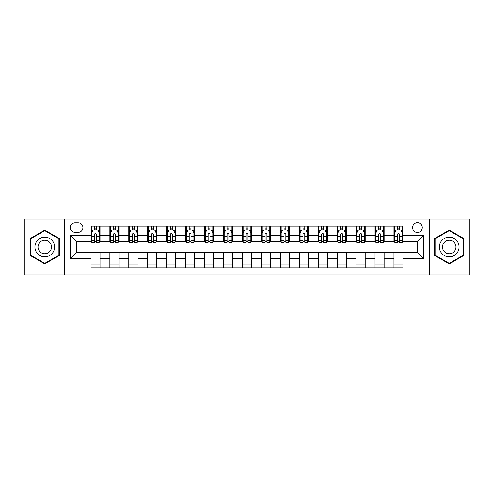 <?xml version="1.0" encoding="UTF-8"?>
<svg xmlns="http://www.w3.org/2000/svg" width="494" height="494" viewBox="0 0 494 494"><rect width="100%" height="100%" fill="white"/><g stroke="black" fill="none" stroke-linecap="round" stroke-linejoin="round"><path stroke-width="0.74" d="M417.418 222.763A4.847 4.847 0 0 0 412.57 227.611A4.847 4.847 0 0 0 417.418 232.458A4.847 4.847 0 0 0 422.265 227.611A4.847 4.847 0 0 0 417.418 222.763M429.533 275.022L469.3 275.022L469.3 218.978L429.533 218.978L429.533 275.022L64.467 275.022L64.467 218.978L24.7 218.978L24.7 275.022L64.467 275.022M74.915 232.304L78.25 232.304A4.693 4.693 0 0 0 82.943 227.611A4.693 4.693 0 0 0 78.25 222.911L74.915 222.911A4.693 4.693 0 0 0 70.222 227.611A4.693 4.693 0 0 0 74.915 232.304M429.533 218.978L64.467 218.978M90.976 258.665L70.525 258.665L70.525 235.335L90.976 235.335L90.976 241.393L76.582 241.393L76.582 252.607L90.976 252.607L90.976 267.828L403.024 267.828L403.024 252.607L417.418 252.607L417.418 241.393L403.024 241.393L403.024 235.335L423.475 235.335L423.475 258.665L403.024 258.665M403.024 235.335L403.024 226.172L90.976 226.172L90.976 235.335M393.94 226.172L393.94 241.393L394.694 241.393M397.571 241.393L399.393 241.393M402.27 241.393L403.024 241.393M393.94 241.393L383.332 241.393M375.002 226.172L375.002 241.393L375.761 241.393M378.639 241.393L380.454 241.393M375.002 241.393L364.399 241.393M356.069 226.172L356.069 241.393L356.822 241.393M359.7 241.393L361.522 241.393M356.069 241.393L345.46 241.393M337.13 226.172L337.13 241.393L337.89 241.393M340.767 241.393L342.583 241.393M337.13 241.393L326.528 241.393M318.198 226.172L318.198 241.393L318.951 241.393M321.835 241.393L323.65 241.393M318.198 241.393L307.595 241.393M299.259 226.172L299.259 241.393L300.019 241.393M302.896 241.393L304.718 241.393M299.259 241.393L288.657 241.393M280.326 226.172L280.326 241.393L281.086 241.393M283.964 241.393L285.779 241.393M280.326 241.393L269.724 241.393M261.388 226.172L261.388 241.393L262.147 241.393M265.025 241.393L266.846 241.393M261.388 241.393L250.785 241.393M242.455 226.172L242.455 241.393L243.215 241.393M246.092 241.393L247.908 241.393M242.455 241.393L231.853 241.393M223.523 226.172L223.523 241.393L224.276 241.393M227.154 241.393L228.975 241.393M223.523 241.393L212.914 241.393M204.584 226.172L204.584 241.393L205.343 241.393M208.221 241.393L210.036 241.393M204.584 241.393L193.981 241.393M185.651 226.172L185.651 241.393L186.405 241.393M189.282 241.393L191.104 241.393M185.651 241.393L175.049 241.393M166.713 226.172L166.713 241.393L167.472 241.393M170.35 241.393L172.165 241.393M166.713 241.393L156.11 241.393M147.78 226.172L147.78 241.393L148.54 241.393M151.417 241.393L153.233 241.393M147.78 241.393L137.178 241.393M128.841 226.172L128.841 241.393L129.601 241.393M132.478 241.393L134.3 241.393M128.841 241.393L118.239 241.393M109.909 226.172L109.909 241.393L110.668 241.393M113.546 241.393L115.361 241.393M109.909 241.393L99.306 241.393M90.976 241.393L91.73 241.393M94.607 241.393L96.429 241.393M90.976 252.607L100.06 252.607L100.06 267.828M403.024 252.607L100.06 252.607M100.06 226.172L100.06 241.393M90.976 229.957L91.73 229.957M94.607 229.957L96.429 229.957M99.306 229.957L100.06 229.957M90.976 264.043L100.06 264.043M109.909 252.607L109.909 267.828M118.998 226.172L118.998 241.393M109.909 229.957L110.668 229.957M113.546 229.957L115.361 229.957M118.239 229.957L118.998 229.957M118.998 252.607L118.998 267.828M109.909 264.043L118.998 264.043M128.841 252.607L128.841 267.828M137.931 252.607L137.931 267.828M128.841 264.043L137.931 264.043M137.931 226.172L137.931 241.393M128.841 229.957L129.601 229.957M132.478 229.957L134.3 229.957M137.178 229.957L137.931 229.957M147.78 252.607L147.78 267.828M156.87 252.607L156.87 267.828M147.78 264.043L156.87 264.043M156.87 226.172L156.87 241.393M147.78 229.957L148.54 229.957M151.417 229.957L153.233 229.957M156.11 229.957L156.87 229.957M166.713 252.607L166.713 267.828M175.802 252.607L175.802 267.828M166.713 264.043L175.802 264.043M175.802 226.172L175.802 241.393M166.713 229.957L167.472 229.957M170.35 229.957L172.165 229.957M175.049 229.957L175.802 229.957M185.651 252.607L185.651 267.828M194.741 252.607L194.741 267.828M185.651 264.043L194.741 264.043M194.741 226.172L194.741 241.393M185.651 229.957L186.405 229.957M189.282 229.957L191.104 229.957M193.981 229.957L194.741 229.957M204.584 252.607L204.584 267.828M213.674 252.607L213.674 267.828M204.584 264.043L213.674 264.043M213.674 226.172L213.674 241.393M204.584 229.957L205.343 229.957M208.221 229.957L210.036 229.957M212.914 229.957L213.674 229.957M223.523 252.607L223.523 267.828M232.612 252.607L232.612 267.828M223.523 264.043L232.612 264.043M232.612 226.172L232.612 241.393M223.523 229.957L224.276 229.957M227.154 229.957L228.975 229.957M231.853 229.957L232.612 229.957M242.455 252.607L242.455 267.828M251.545 252.607L251.545 267.828M242.455 264.043L251.545 264.043M251.545 226.172L251.545 241.393M242.455 229.957L243.215 229.957M246.092 229.957L247.908 229.957M250.785 229.957L251.545 229.957M261.388 252.607L261.388 267.828M270.477 252.607L270.477 267.828M261.388 264.043L270.477 264.043M270.477 226.172L270.477 241.393M261.388 229.957L262.147 229.957M265.025 229.957L266.846 229.957M269.724 229.957L270.477 229.957M280.326 252.607L280.326 267.828M289.416 252.607L289.416 267.828M280.326 264.043L289.416 264.043M289.416 226.172L289.416 241.393M280.326 229.957L281.086 229.957M283.964 229.957L285.779 229.957M288.657 229.957L289.416 229.957M299.259 252.607L299.259 267.828M308.349 252.607L308.349 267.828M299.259 264.043L308.349 264.043M308.349 226.172L308.349 241.393M299.259 229.957L300.019 229.957M302.896 229.957L304.718 229.957M307.595 229.957L308.349 229.957M318.198 252.607L318.198 267.828M327.287 252.607L327.287 267.828M318.198 264.043L327.287 264.043M327.287 226.172L327.287 241.393M318.198 229.957L318.951 229.957M321.835 229.957L323.65 229.957M326.528 229.957L327.287 229.957M337.13 252.607L337.13 267.828M346.22 252.607L346.22 267.828M337.13 264.043L346.22 264.043M346.22 226.172L346.22 241.393M337.13 229.957L337.89 229.957M340.767 229.957L342.583 229.957M345.46 229.957L346.22 229.957M356.069 252.607L356.069 267.828M365.159 252.607L365.159 267.828M356.069 264.043L365.159 264.043M365.159 226.172L365.159 241.393M356.069 229.957L356.822 229.957M359.7 229.957L361.522 229.957M364.399 229.957L365.159 229.957M375.002 252.607L375.002 267.828M384.091 252.607L384.091 267.828M375.002 264.043L384.091 264.043M384.091 226.172L384.091 241.393M375.002 229.957L375.761 229.957M378.639 229.957L380.454 229.957M383.332 229.957L384.091 229.957M393.94 252.607L393.94 267.828M393.94 264.043L403.024 264.043M393.94 229.957L394.694 229.957M397.571 229.957L399.393 229.957M402.27 229.957L403.024 229.957M76.582 241.393L70.525 235.335M76.582 252.607L70.525 258.665M423.475 235.335L417.418 241.393M423.475 258.665L417.418 252.607M44.769 263.882L59.391 255.441L59.391 238.559L44.769 230.118L30.153 238.559L30.153 255.441L44.769 263.882M463.847 238.559L449.231 230.118L434.609 238.559L434.609 255.441L449.231 263.882L463.847 255.441L463.847 238.559M96.429 228.142L94.607 228.142M99.306 240.405L96.429 240.405L96.429 242.307L99.306 242.307L99.306 233.063L97.787 230.031L93.249 230.031L91.73 233.063L91.73 242.307L94.607 242.307L94.607 240.405L91.73 240.405M91.73 233.063L91.73 226.172M99.306 233.063L99.306 226.172M94.607 230.031L94.607 226.172M96.429 226.172L96.429 230.031M96.429 240.405L96.429 234.199C95.824 233.032 95.219 233.032 94.607 234.199L94.607 240.405M115.361 228.142L113.546 228.142M118.239 240.405L115.361 240.405L115.361 242.307L118.239 242.307L118.239 233.063L116.726 230.031L112.181 230.031L110.668 233.063L110.668 242.307L113.546 242.307L113.546 240.405L110.668 240.405M110.668 233.063L110.668 226.172M118.239 233.063L118.239 226.172M113.546 230.031L113.546 226.172M115.361 226.172L115.361 230.031M115.361 240.405L115.361 234.199C114.756 233.032 114.151 233.032 113.546 234.199L113.546 240.405M134.3 228.142L132.478 228.142M137.178 240.405L134.3 240.405L134.3 242.307L137.178 242.307L137.178 233.063L135.659 230.031L131.114 230.031L129.601 233.063L129.601 242.307L132.478 242.307L132.478 240.405L129.601 240.405M129.601 233.063L129.601 226.172M137.178 233.063L137.178 226.172M132.478 230.031L132.478 226.172M134.3 226.172L134.3 230.031M134.3 240.405L134.3 234.199C133.695 233.032 133.084 233.032 132.478 234.199L132.478 240.405M153.233 228.142L151.417 228.142M156.11 240.405L153.233 240.405L153.233 242.307L156.11 242.307L156.11 233.063L154.597 230.031L150.053 230.031L148.54 233.063L148.54 242.307L151.417 242.307L151.417 240.405L148.54 240.405M148.54 233.063L148.54 226.172M156.11 233.063L156.11 226.172M151.417 230.031L151.417 226.172M153.233 226.172L153.233 230.031M153.233 240.405L153.233 234.199C152.627 233.032 152.022 233.032 151.417 234.199L151.417 240.405M172.165 228.142L170.35 228.142M175.049 240.405L172.165 240.405L172.165 242.307L175.049 242.307L175.049 233.063L173.53 230.031L168.985 230.031L167.472 233.063L167.472 242.307L170.35 242.307L170.35 240.405L167.472 240.405M167.472 233.063L167.472 226.172M175.049 233.063L175.049 226.172M170.35 230.031L170.35 226.172M172.165 226.172L172.165 230.031M172.165 240.405L172.165 234.199C171.56 233.032 170.955 233.032 170.35 234.199L170.35 240.405M53.296 242.079A9.849 9.849 0 0 0 39.847 238.472A9.849 9.849 0 0 0 36.247 251.921A9.849 9.849 0 0 0 49.696 255.528A9.849 9.849 0 0 0 53.296 242.079M50.61 243.628A6.743 6.743 0 0 0 41.403 241.165A6.743 6.743 0 0 0 38.933 250.372A6.743 6.743 0 0 0 48.14 252.835A6.743 6.743 0 0 0 50.61 243.628M44.769 263.358L30.609 255.176L30.609 238.824L44.769 230.642L58.934 238.824L58.934 255.176L44.769 263.358M449.231 256.849A9.849 9.849 0 0 0 459.074 247A9.849 9.849 0 0 0 449.231 237.151A9.849 9.849 0 0 0 439.382 247A9.849 9.849 0 0 0 449.231 256.849M449.231 253.743A6.743 6.743 0 0 0 455.968 247A6.743 6.743 0 0 0 449.231 240.257A6.743 6.743 0 0 0 442.488 247A6.743 6.743 0 0 0 449.231 253.743M435.066 238.824L449.231 230.642L463.391 238.824L463.391 255.176L449.231 263.358L435.066 255.176L435.066 238.824M191.104 228.142L189.282 228.142M193.981 240.405L191.104 240.405L191.104 242.307L193.981 242.307L193.981 233.063L192.469 230.031L187.924 230.031L186.405 233.063L186.405 242.307L189.282 242.307L189.282 240.405L186.405 240.405M186.405 233.063L186.405 226.172M193.981 233.063L193.981 226.172M189.282 230.031L189.282 226.172M191.104 226.172L191.104 230.031M191.104 240.405L191.104 234.199C190.499 233.032 189.894 233.032 189.282 234.199L189.282 240.405M210.036 228.142L208.221 228.142M212.914 240.405L210.036 240.405L210.036 242.307L212.914 242.307L212.914 233.063L211.401 230.031L206.856 230.031L205.343 233.063L205.343 242.307L208.221 242.307L208.221 240.405L205.343 240.405M205.343 233.063L205.343 226.172M212.914 233.063L212.914 226.172M208.221 230.031L208.221 226.172M210.036 226.172L210.036 230.031M210.036 240.405L210.036 234.199C209.431 233.032 208.826 233.032 208.221 234.199L208.221 240.405M228.975 228.142L227.154 228.142M231.853 240.405L228.975 240.405L228.975 242.307L231.853 242.307L231.853 233.063L230.34 230.031L225.795 230.031L224.276 233.063L224.276 242.307L227.154 242.307L227.154 240.405L224.276 240.405M224.276 233.063L224.276 226.172M231.853 233.063L231.853 226.172M227.154 230.031L227.154 226.172M228.975 226.172L228.975 230.031M228.975 240.405L228.975 234.199C228.37 233.032 227.765 233.032 227.154 234.199L227.154 240.405M247.908 228.142L246.092 228.142M250.785 240.405L247.908 240.405L247.908 242.307L250.785 242.307L250.785 233.063L249.272 230.031L244.728 230.031L243.215 233.063L243.215 242.307L246.092 242.307L246.092 240.405L243.215 240.405M243.215 233.063L243.215 226.172M250.785 233.063L250.785 226.172M246.092 230.031L246.092 226.172M247.908 226.172L247.908 230.031M247.908 240.405L247.908 234.199C247.303 233.032 246.697 233.032 246.092 234.199L246.092 240.405M266.846 228.142L265.025 228.142M269.724 240.405L266.846 240.405L266.846 242.307L269.724 242.307L269.724 233.063L268.205 230.031L263.66 230.031L262.147 233.063L262.147 242.307L265.025 242.307L265.025 240.405L262.147 240.405M262.147 233.063L262.147 226.172M269.724 233.063L269.724 226.172M265.025 230.031L265.025 226.172M266.846 226.172L266.846 230.031M266.846 240.405L266.846 234.199C266.241 233.032 265.636 233.032 265.025 234.199L265.025 240.405M285.779 228.142L283.964 228.142M288.657 240.405L285.779 240.405L285.779 242.307L288.657 242.307L288.657 233.063L287.144 230.031L282.599 230.031L281.086 233.063L281.086 242.307L283.964 242.307L283.964 240.405L281.086 240.405M281.086 233.063L281.086 226.172M288.657 233.063L288.657 226.172M283.964 230.031L283.964 226.172M285.779 226.172L285.779 230.031M285.779 240.405L285.779 234.199C285.174 233.032 284.569 233.032 283.964 234.199L283.964 240.405M304.718 228.142L302.896 228.142M307.595 240.405L304.718 240.405L304.718 242.307L307.595 242.307L307.595 233.063L306.076 230.031L301.531 230.031L300.019 233.063L300.019 242.307L302.896 242.307L302.896 240.405L300.019 240.405M300.019 233.063L300.019 226.172M307.595 233.063L307.595 226.172M302.896 230.031L302.896 226.172M304.718 226.172L304.718 230.031M304.718 240.405L304.718 234.199C304.113 233.032 303.501 233.032 302.896 234.199L302.896 240.405M323.65 228.142L321.835 228.142M326.528 240.405L323.65 240.405L323.65 242.307L326.528 242.307L326.528 233.063L325.015 230.031L320.47 230.031L318.951 233.063L318.951 242.307L321.835 242.307L321.835 240.405L318.951 240.405M318.951 233.063L318.951 226.172M326.528 233.063L326.528 226.172M321.835 230.031L321.835 226.172M323.65 226.172L323.65 230.031M323.65 240.405L323.65 234.199C323.045 233.032 322.44 233.032 321.835 234.199L321.835 240.405M342.583 228.142L340.767 228.142M345.46 240.405L342.583 240.405L342.583 242.307L345.46 242.307L345.46 233.063L343.948 230.031L339.403 230.031L337.89 233.063L337.89 242.307L340.767 242.307L340.767 240.405L337.89 240.405M337.89 233.063L337.89 226.172M345.46 233.063L345.46 226.172M340.767 230.031L340.767 226.172M342.583 226.172L342.583 230.031M342.583 240.405L342.583 234.199C341.978 233.032 341.373 233.032 340.767 234.199L340.767 240.405M361.522 228.142L359.7 228.142M364.399 240.405L361.522 240.405L361.522 242.307L364.399 242.307L364.399 233.063L362.886 230.031L358.341 230.031L356.822 233.063L356.822 242.307L359.7 242.307L359.7 240.405L356.822 240.405M356.822 233.063L356.822 226.172M364.399 233.063L364.399 226.172M359.7 230.031L359.7 226.172M361.522 226.172L361.522 230.031M361.522 240.405L361.522 234.199C360.916 233.032 360.311 233.032 359.7 234.199L359.7 240.405M380.454 228.142L378.639 228.142M383.332 240.405L380.454 240.405L380.454 242.307L383.332 242.307L383.332 233.063L381.819 230.031L377.274 230.031L375.761 233.063L375.761 242.307L378.639 242.307L378.639 240.405L375.761 240.405M375.761 233.063L375.761 226.172M383.332 233.063L383.332 226.172M378.639 230.031L378.639 226.172M380.454 226.172L380.454 230.031M380.454 240.405L380.454 234.199C379.849 233.032 379.244 233.032 378.639 234.199L378.639 240.405M399.393 228.142L397.571 228.142M402.27 240.405L399.393 240.405L399.393 242.307L402.27 242.307L402.27 233.063L400.751 230.031L396.213 230.031L394.694 233.063L394.694 242.307L397.571 242.307L397.571 240.405L394.694 240.405M394.694 233.063L394.694 226.172M402.27 233.063L402.27 226.172M397.571 230.031L397.571 226.172M399.393 226.172L399.393 230.031M399.393 240.405L399.393 234.199C398.788 233.032 398.183 233.032 397.571 234.199L397.571 240.405M109.909 258.665L100.06 258.665M109.909 235.335L100.06 235.335M128.841 235.335L118.998 235.335M128.841 258.665L118.998 258.665M147.78 235.335L137.931 235.335M147.78 258.665L137.931 258.665M166.713 235.335L156.87 235.335M166.713 258.665L156.87 258.665M185.651 235.335L175.802 235.335M185.651 258.665L175.802 258.665M204.584 235.335L194.741 235.335M204.584 258.665L194.741 258.665M223.523 235.335L213.674 235.335M223.523 258.665L213.674 258.665M242.455 235.335L232.612 235.335M242.455 258.665L232.612 258.665M261.388 235.335L251.545 235.335M261.388 258.665L251.545 258.665M280.326 235.335L270.477 235.335M280.326 258.665L270.477 258.665M299.259 235.335L289.416 235.335M299.259 258.665L289.416 258.665M318.198 235.335L308.349 235.335M318.198 258.665L308.349 258.665M337.13 235.335L327.287 235.335M337.13 258.665L327.287 258.665M356.069 235.335L346.22 235.335M356.069 258.665L346.22 258.665M375.002 235.335L365.159 235.335M375.002 258.665L365.159 258.665M393.94 235.335L384.091 235.335M393.94 258.665L384.091 258.665M99.269 232.989L91.767 232.989M91.73 230.216L93.156 230.216M97.88 230.216L99.306 230.216M94.607 236.342L91.73 236.342M99.306 236.342L96.429 236.342M96.429 229.105L94.607 229.105M118.202 232.989L110.705 232.989M110.668 230.216L112.089 230.216M116.819 230.216L118.239 230.216M113.546 236.342L110.668 236.342M118.239 236.342L115.361 236.342M115.361 229.105L113.546 229.105M137.141 232.989L129.638 232.989M129.601 230.216L131.027 230.216M135.751 230.216L137.178 230.216M132.478 236.342L129.601 236.342M137.178 236.342L134.3 236.342M134.3 229.105L132.478 229.105M156.073 232.989L148.577 232.989M148.54 230.216L149.96 230.216M154.684 230.216L156.11 230.216M151.417 236.342L148.54 236.342M156.11 236.342L153.233 236.342M153.233 229.105L151.417 229.105M175.006 232.989L167.509 232.989M167.472 230.216L168.899 230.216M173.622 230.216L175.049 230.216M170.35 236.342L167.472 236.342M175.049 236.342L172.165 236.342M172.165 229.105L170.35 229.105M193.944 232.989L186.448 232.989M186.405 230.216L187.831 230.216M192.555 230.216L193.981 230.216M189.282 236.342L186.405 236.342M193.981 236.342L191.104 236.342M191.104 229.105L189.282 229.105M212.877 232.989L205.381 232.989M205.343 230.216L206.764 230.216M211.494 230.216L212.914 230.216M208.221 236.342L205.343 236.342M212.914 236.342L210.036 236.342M210.036 229.105L208.221 229.105M231.816 232.989L224.313 232.989M224.276 230.216L225.702 230.216M230.426 230.216L231.853 230.216M227.154 236.342L224.276 236.342M231.853 236.342L228.975 236.342M228.975 229.105L227.154 229.105M250.748 232.989L243.252 232.989M243.215 230.216L244.635 230.216M249.365 230.216L250.785 230.216M246.092 236.342L243.215 236.342M250.785 236.342L247.908 236.342M247.908 229.105L246.092 229.105M269.687 232.989L262.184 232.989M262.147 230.216L263.574 230.216M268.298 230.216L269.724 230.216M265.025 236.342L262.147 236.342M269.724 236.342L266.846 236.342M266.846 229.105L265.025 229.105M288.62 232.989L281.123 232.989M281.086 230.216L282.506 230.216M287.236 230.216L288.657 230.216M283.964 236.342L281.086 236.342M288.657 236.342L285.779 236.342M285.779 229.105L283.964 229.105M307.552 232.989L300.056 232.989M300.019 230.216L301.445 230.216M306.169 230.216L307.595 230.216M302.896 236.342L300.019 236.342M307.595 236.342L304.718 236.342M304.718 229.105L302.896 229.105M326.491 232.989L318.994 232.989M318.951 230.216L320.378 230.216M325.101 230.216L326.528 230.216M321.835 236.342L318.951 236.342M326.528 236.342L323.65 236.342M323.65 229.105L321.835 229.105M345.423 232.989L337.927 232.989M337.89 230.216L339.316 230.216M344.04 230.216L345.46 230.216M340.767 236.342L337.89 236.342M345.46 236.342L342.583 236.342M342.583 229.105L340.767 229.105M364.362 232.989L356.859 232.989M356.822 230.216L358.249 230.216M362.973 230.216L364.399 230.216M359.7 236.342L356.822 236.342M364.399 236.342L361.522 236.342M361.522 229.105L359.7 229.105M383.295 232.989L375.798 232.989M375.761 230.216L377.181 230.216M381.911 230.216L383.332 230.216M378.639 236.342L375.761 236.342M383.332 236.342L380.454 236.342M380.454 229.105L378.639 229.105M402.233 232.989L394.731 232.989M394.694 230.216L396.12 230.216M400.844 230.216L402.27 230.216M397.571 236.342L394.694 236.342M402.27 236.342L399.393 236.342M399.393 229.105L397.571 229.105"/></g></svg>
